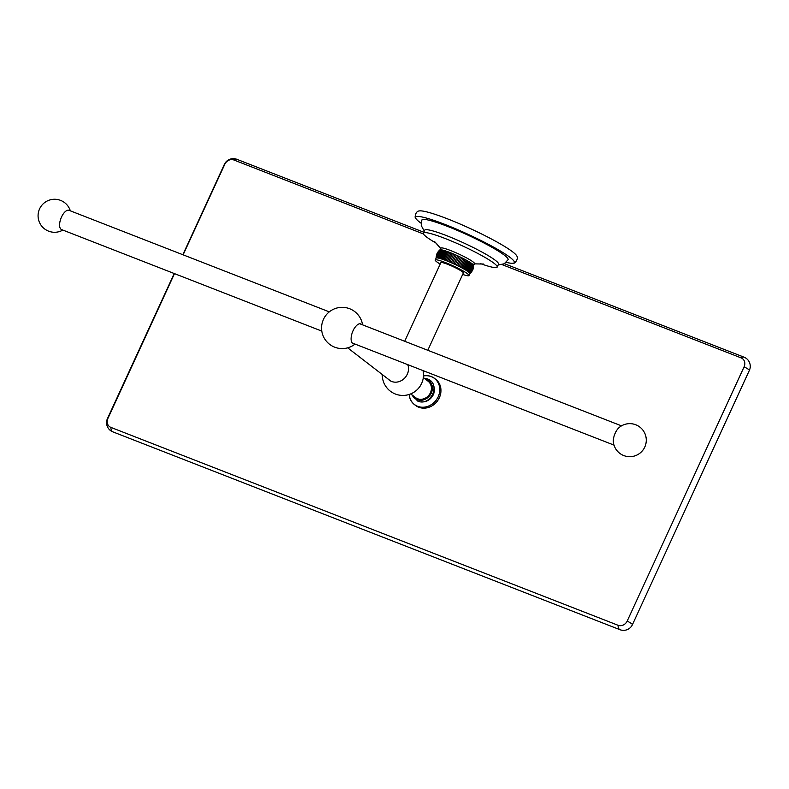 <?xml version="1.0" encoding="UTF-8"?>
<svg xmlns="http://www.w3.org/2000/svg" width="789" height="789" viewBox="0 0 789 789"><rect width="100%" height="100%" fill="white"/><g stroke="black" fill="none" stroke-linecap="round" stroke-linejoin="round"><path stroke-width="1.18" d="M506.193 262.352A54.333 6.342 -155.3 0 0 513.54 263.122A54.333 6.342 -155.3 0 0 495.679 248.288A54.333 6.342 -155.3 0 0 444.996 224.451A54.333 6.342 -155.3 0 0 415.685 218.109A54.333 6.342 -155.3 0 0 421.05 223.188M513.54 263.122C514.497 264.128 518.955 258.496 516.805 256.021A54.333 6.342 -155.3 0 0 447.56 218.869A54.333 6.342 -155.3 0 0 418.949 211.008C415.675 210.998 414.294 218.05 415.685 218.109M424.285 231.019L421.237 225.624L421.849 220.023A47.458 5.533 24.7 0 1 457.186 230.349A47.458 5.533 24.7 0 1 504.467 255.271A47.458 5.533 24.7 0 1 508.086 259.689L504.26 263.773L498.145 264.986M497.178 267.086A40.643 4.744 24.7 0 0 494.082 263.299A40.643 4.744 -155.3 0 0 453.596 241.957A40.643 4.744 -155.3 0 0 423.328 233.11L424.66 230.201A40.643 4.744 -155.3 0 1 454.928 239.047A40.643 4.744 -155.3 0 1 495.423 260.39A40.643 4.744 24.7 0 1 498.52 264.177L497.178 267.086A40.643 4.744 24.7 0 1 480.619 263.664M423.328 233.11A40.643 4.744 -155.3 0 0 426.425 236.897A40.643 4.744 24.7 0 0 436.702 243.456M439.877 249.935L440.716 248.101A18.581 2.17 -155.3 0 1 454.553 252.145A18.581 2.17 -155.3 0 1 473.065 261.899A18.581 2.17 24.7 0 1 474.475 263.634L473.637 265.469A18.581 2.17 24.7 0 0 473.637 265.39A18.581 2.17 24.7 0 0 473.627 265.351C473.686 268.724 472.443 271.436 469.889 273.487A18.581 2.17 24.7 0 1 469.869 273.655A18.581 2.17 24.7 0 1 469.869 273.665L473.558 267.047M464.05 258.93L460.312 267.057A18.581 2.17 -155.3 0 1 461.486 267.678L465.224 259.542L461.486 267.678A18.581 2.17 -155.3 0 1 462.601 268.28L466.348 260.153L462.601 268.28A18.581 2.17 -155.3 0 1 463.666 268.881L467.404 260.745L463.666 268.881A18.581 2.17 -155.3 0 1 464.662 269.453L468.4 261.317C468.439 264.532 467.196 267.244 464.662 269.453A18.581 2.17 -155.3 0 1 465.589 270.006L469.327 261.869C469.406 265.114 468.153 267.826 465.589 270.006A18.581 2.17 -155.3 0 1 466.427 270.528L470.175 262.392C470.283 265.676 469.031 268.378 466.427 270.528A18.581 2.17 -155.3 0 1 467.196 271.031L470.934 262.895C471.072 266.199 469.82 268.911 467.196 271.031A18.581 2.17 -155.3 0 1 467.867 271.495L471.605 263.358C471.763 266.682 470.51 269.394 467.867 271.495A18.581 2.17 -155.3 0 1 468.449 271.929A18.581 2.17 24.7 0 1 468.942 272.323L472.68 264.187A18.581 2.17 24.7 0 0 472.197 263.792C472.345 267.136 471.102 269.848 468.449 271.929L472.197 263.792A18.581 2.17 -155.3 0 0 471.605 263.358A18.581 2.17 -155.3 0 0 470.934 262.895A18.581 2.17 -155.3 0 0 470.175 262.392A18.581 2.17 -155.3 0 0 469.327 261.869A18.581 2.17 -155.3 0 0 468.4 261.317A18.581 2.17 -155.3 0 0 467.404 260.745A18.581 2.17 -155.3 0 0 466.348 260.153A18.581 2.17 -155.3 0 0 465.224 259.542A18.581 2.17 -155.3 0 0 464.05 258.93A18.581 2.17 -155.3 0 0 462.837 258.299A18.581 2.17 -155.3 0 0 461.575 257.668A18.581 2.17 -155.3 0 0 460.293 257.046A18.581 2.17 -155.3 0 0 458.981 256.415A18.581 2.17 -155.3 0 0 457.659 255.804A18.581 2.17 -155.3 0 0 456.338 255.202A18.581 2.17 -155.3 0 0 455.016 254.61A18.581 2.17 -155.3 0 0 453.695 254.048A18.581 2.17 -155.3 0 0 452.403 253.496A18.581 2.17 -155.3 0 0 451.13 252.983A18.581 2.17 -155.3 0 0 449.898 252.49A18.581 2.17 -155.3 0 0 448.704 252.036A18.581 2.17 -155.3 0 0 447.56 251.612A18.581 2.17 -155.3 0 0 446.475 251.227A18.581 2.17 -155.3 0 0 445.45 250.882A18.581 2.17 -155.3 0 0 444.503 250.586A18.581 2.17 -155.3 0 0 443.625 250.33A18.581 2.17 -155.3 0 0 442.826 250.113A18.581 2.17 -155.3 0 0 442.116 249.955A18.581 2.17 -155.3 0 0 441.495 249.837A18.581 2.17 -155.3 0 0 440.962 249.768A18.581 2.17 -155.3 0 0 440.538 249.748A18.581 2.17 -155.3 0 0 440.203 249.778A18.581 2.17 -155.3 0 0 439.976 249.866A18.581 2.17 -155.3 0 0 439.927 249.896A18.581 2.17 -155.3 0 0 439.897 249.926L437.905 252.036L436.11 258.121A18.581 2.17 -155.3 0 0 436.11 258.131L435.232 260.025A18.581 2.17 -155.3 0 0 436.652 261.751A18.581 2.17 24.7 0 0 440.203 264.088M460.312 267.057A18.581 2.17 -155.3 0 0 459.09 266.435L462.837 258.299M459.09 266.435A18.581 2.17 -155.3 0 0 457.837 265.804L461.575 257.668M457.837 265.804A18.581 2.17 -155.3 0 0 456.555 265.173L460.293 257.046M456.555 265.173A18.581 2.17 -155.3 0 0 455.243 264.552L458.981 256.415M455.243 264.552A18.581 2.17 -155.3 0 0 453.922 263.94L457.659 255.804M453.922 263.94A18.581 2.17 -155.3 0 0 452.6 263.339L456.338 255.202M452.6 263.339A18.581 2.17 -155.3 0 0 451.269 262.747L455.016 254.61M451.269 262.747A18.581 2.17 -155.3 0 0 449.957 262.175L453.695 254.048M449.957 262.175A18.581 2.17 -155.3 0 0 448.665 261.632L452.403 253.496M448.665 261.632A18.581 2.17 -155.3 0 0 447.393 261.11L451.13 252.983M447.393 261.11A18.581 2.17 -155.3 0 0 446.16 260.626L449.898 252.49L446.16 260.626A18.581 2.17 -155.3 0 0 444.966 260.163A18.581 2.17 -155.3 0 0 443.822 259.749A18.581 2.17 -155.3 0 0 442.737 259.364A18.581 2.17 -155.3 0 0 441.712 259.019A18.581 2.17 -155.3 0 0 440.755 258.713A18.581 2.17 -155.3 0 0 439.877 258.457A18.581 2.17 -155.3 0 0 439.088 258.25A18.581 2.17 -155.3 0 0 438.368 258.082A18.581 2.17 -155.3 0 0 437.747 257.964A18.581 2.17 -155.3 0 0 437.224 257.904A18.581 2.17 -155.3 0 0 436.79 257.885A18.581 2.17 -155.3 0 0 436.465 257.914A18.581 2.17 -155.3 0 0 436.238 257.993A18.581 2.17 -155.3 0 0 436.11 258.121L437.067 253.476M462.679 274.424A18.581 2.17 24.7 0 0 469.001 275.548A18.581 2.17 24.7 0 0 467.581 273.822A18.581 2.17 -155.3 0 0 449.069 264.068A18.581 2.17 -155.3 0 0 435.232 260.025M469.81 273.26A18.581 2.17 24.7 0 1 469.889 273.487C472.414 271.268 473.666 268.566 473.627 265.351A18.581 2.17 24.7 0 0 473.548 265.124C473.647 268.507 472.394 271.209 469.81 273.26L473.548 265.124A18.581 2.17 24.7 0 0 473.361 264.857C473.489 268.23 472.236 270.943 469.623 272.994A18.581 2.17 24.7 0 1 469.81 273.26M469.327 272.678A18.581 2.17 24.7 0 1 469.623 272.994L473.361 264.857A18.581 2.17 24.7 0 0 473.075 264.542C473.213 267.915 471.97 270.617 469.327 272.678L473.075 264.542A18.581 2.17 24.7 0 0 472.68 264.187C472.838 267.54 471.585 270.252 468.942 272.323A18.581 2.17 24.7 0 1 469.327 272.678M472.65 270.173L469.869 273.665M438.911 250.823L437.905 252.036M436.238 257.993C436.13 254.719 437.372 252.016 439.976 249.866C437.52 251.928 436.268 254.64 436.238 257.993M436.465 257.914C436.327 254.62 437.579 251.908 440.203 249.778L436.465 257.914M436.79 257.885C436.642 254.561 437.895 251.849 440.538 249.748L436.79 257.885M437.224 257.904C437.067 254.561 438.319 251.849 440.962 249.768L437.224 257.904M437.747 257.964C437.599 254.61 438.842 251.898 441.495 249.837L437.747 257.964M438.368 258.082C438.23 254.719 439.473 252.007 442.116 249.955L438.368 258.082M439.088 258.25C438.96 254.877 440.203 252.164 442.826 250.113L439.088 258.25M439.877 258.457C439.789 255.084 441.031 252.372 443.625 250.33L439.877 258.457M440.755 258.713C440.696 255.34 441.948 252.628 444.503 250.586L440.755 258.713M441.712 259.019C441.692 255.646 442.945 252.934 445.45 250.882L441.712 259.019M442.737 259.364C442.767 256.001 444.02 253.289 446.475 251.227L442.737 259.364M443.822 259.749L447.56 251.612L443.822 259.749M444.966 260.163L448.704 252.036L444.966 260.163M427.786 350.286L463.36 272.955A12.368 1.44 -155.3 0 0 447.57 264.276A12.368 1.44 -155.3 0 0 440.883 262.619L404.698 341.282M407.765 364.646A12.525 11.095 127.7 0 1 407.292 374.233A12.525 11.095 127.7 0 1 391.669 381.472A12.525 11.095 127.7 0 1 389.214 380.081A12.525 11.095 127.7 0 1 387.922 378.888M410.724 393.898L415.507 397.587A10.326 9.143 -52.3 0 0 430.409 392.774A10.326 9.143 -52.3 0 0 428.131 381.245L423.338 377.546M412.183 395.023A11.362 10.07 127.7 0 0 417.105 399.668A11.362 10.07 -52.3 0 0 431.277 393.109A11.362 10.07 -52.3 0 0 426.533 379.164A11.362 10.07 127.7 0 0 424.798 378.671M433.625 385.683A11.371 10.07 127.7 0 1 433.309 394.668A11.371 10.07 127.7 0 1 421.198 401.788M423.486 375.899A16.51 14.626 127.7 0 1 434.561 378.395A16.51 14.626 127.7 0 1 438.22 396.828A16.51 14.626 127.7 0 1 414.393 404.54A16.51 14.626 127.7 0 1 409.166 394.461M434.561 378.395L435.696 379.272A16.51 14.626 127.7 0 1 439.355 397.705A16.51 14.626 127.7 0 1 415.527 405.418L414.393 404.54M174.497 273.635L107.876 418.466A7.288 6.46 -52.3 0 0 110.924 427.411L618.083 625.283A7.288 6.46 -52.3 0 0 627.176 621.071L744.116 366.816A7.288 6.46 -52.3 0 0 741.078 357.871L502.1 264.631M423.446 233.948L233.919 160.009A7.288 6.46 -52.3 0 0 224.826 164.22L183.137 254.837M354.054 343.688A10.533 4.734 -68.7 0 1 353.107 343.54A10.533 4.734 -68.7 0 1 352.555 343.235A10.533 4.734 -68.7 0 1 353.058 330.739A10.533 4.734 -68.7 0 1 360.76 323.914A10.533 4.734 -68.7 0 1 361.303 324.22A10.533 4.734 -68.7 0 1 361.559 324.447M362.565 324.841A20.622 20.622 0 0 0 325.719 315.531A10.533 4.734 111.3 0 0 323.549 319.22A10.533 4.734 111.3 0 0 321.646 325.975A20.622 20.622 0 0 0 355.05 344.073M615.242 433.053A10.326 4.635 111.3 0 0 613.398 442.412A16.51 16.51 0 0 0 644.761 447.067A16.51 16.51 0 0 0 619.247 427.431A10.326 4.635 111.3 0 0 615.242 433.053M321.784 331.094L61.562 229.569A10.326 4.635 -68.7 0 1 61.512 217.024A10.326 4.635 -68.7 0 1 69.067 210.338L329.289 311.862M409.225 394.441A16.441 14.557 -52.3 0 0 417.657 406.305A16.441 14.557 -52.3 0 0 438.161 396.808A16.441 14.557 -52.3 0 0 431.297 376.639A16.441 14.557 -52.3 0 0 423.486 375.968M174.182 273.517L107.452 418.604A9.803 9.803 0 0 0 112.788 431.83A9.803 4.409 -68.7 0 1 110.924 427.411M112.788 431.83L619.957 629.691A9.803 4.409 -68.7 0 1 618.083 625.283M619.957 629.691A9.803 9.803 0 0 0 632.423 624.651A9.803 1.144 -155.3 0 0 627.176 621.071M632.423 624.651L749.363 370.396A9.803 1.144 -155.3 0 0 744.116 366.816M749.363 370.396A9.803 9.803 0 0 0 744.027 357.17A9.803 4.409 111.3 0 0 741.078 357.871M423.732 232.213L236.858 159.309A9.803 4.409 111.3 0 0 233.919 160.009M236.858 159.309A9.803 9.803 0 0 0 224.392 164.349A9.803 1.144 24.7 0 1 224.826 164.22M440.844 248.604L434.473 241.434M483.618 264.039L474.021 263.861M469.001 275.548L469.869 273.655M469.78 273.763L471.812 271.623M473.262 268.546L473.637 265.39M436.08 258.259L436.455 255.103M382.271 374.528A20.622 20.622 0 0 0 416.207 390.565A20.622 20.622 0 0 0 423.082 370.623M424.235 378.237L427.47 378.937C441.268 383.73 430.824 406.917 417.697 401.068L411.611 394.589M744.027 357.17L504.408 263.694M224.392 164.349L182.831 254.719M390.703 381.028L347.683 347.841M352.298 343.008L614 445.104M359.814 323.766L621.515 425.863M70.339 210.831A16.51 16.51 0 0 0 39.588 208.868A16.51 16.51 0 0 0 62.834 230.072"/></g></svg>
